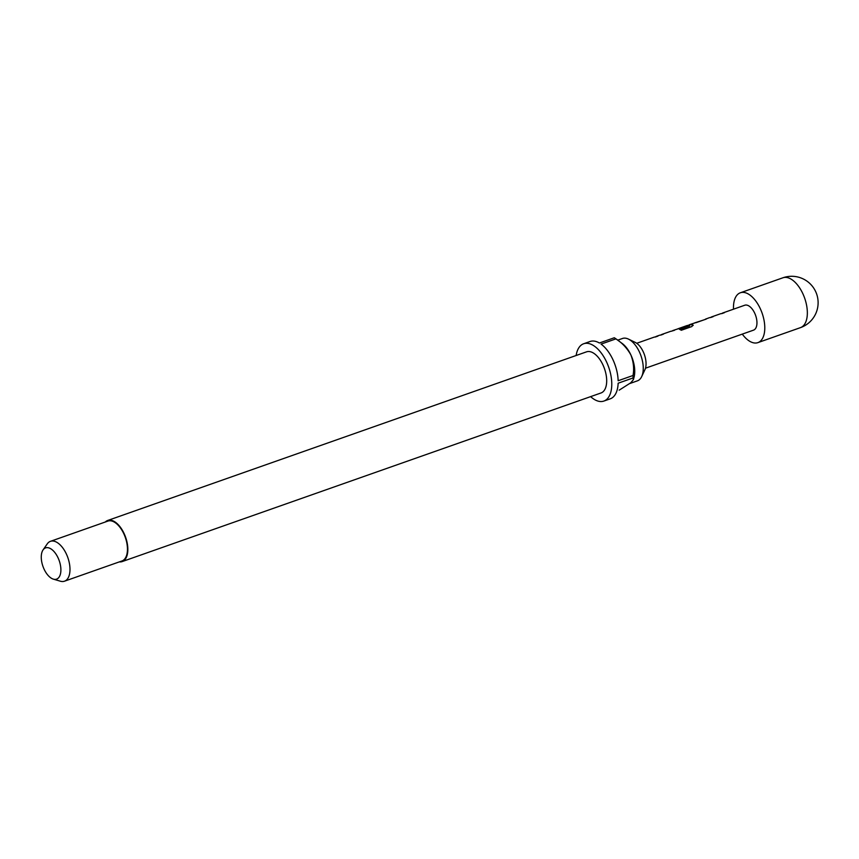 <?xml version="1.0" encoding="UTF-8"?>
<svg xmlns="http://www.w3.org/2000/svg" width="859" height="859" viewBox="0 0 859 859"><rect width="100%" height="100%" fill="white"/><g stroke="black" fill="none" stroke-linecap="round" stroke-linejoin="round"><path stroke-width="1.29" d="M662.353 334.548A12.949 6.732 70.6 0 0 662.053 334.634L660.786 335.085A13.207 6.872 70.6 0 1 661.956 334.387A13.207 6.872 70.6 0 1 663.373 334.183L660.829 335.085A13.207 6.872 70.6 0 0 659.411 335.289L656.512 336.309A13.207 6.872 70.6 0 1 657.93 336.105L655.374 337.007A13.207 6.872 70.6 0 0 653.957 337.211L636.712 343.278M671.921 331.155A13.207 6.872 70.6 0 1 673.112 330.457A13.207 6.872 70.6 0 1 674.53 330.253L673.198 330.715A12.949 6.732 70.6 0 1 673.499 330.618M661.956 334.387L670.557 331.359A13.207 6.872 70.6 0 1 671.974 331.155M679.265 328.578L685.804 326.27A12.949 6.732 70.6 0 0 685.579 326.356L685.493 326.109A13.207 6.872 70.6 0 1 685.707 326.023L686.878 325.615A13.207 6.872 70.6 0 1 689.552 325.636L679.394 329.298A13.207 6.872 70.6 0 1 681.262 330.275L691.989 326.495L692.622 324.723L693.192 325.336M689.584 325.894L679.748 329.437M677.483 329.04A13.207 6.872 70.6 0 1 677.966 328.772L685.493 326.109M685.707 326.023A13.207 6.872 70.6 0 1 687.125 325.819L673.112 330.457M688.51 325.314A13.207 6.872 70.6 0 1 689.713 324.616A13.207 6.872 70.6 0 1 692.622 324.723L693.192 325.454M705.346 319.408L689.713 324.616M706.624 318.732L709.212 317.755A13.207 6.872 70.6 0 1 710.618 317.551L713.174 316.649A13.207 6.872 70.6 0 0 711.757 316.853L720.357 313.825A13.207 6.872 70.6 0 1 721.775 313.621L724.33 312.719A13.207 6.872 70.6 0 0 722.913 312.923L744.742 305.235A13.207 6.872 70.6 0 1 754.685 313.148A13.207 6.872 70.6 0 1 753.515 330.157L645.485 368.2M694.287 323.145A13.207 6.872 70.6 0 1 694.845 322.823L703.457 320.063M705.11 319.473A13.207 6.872 70.6 0 1 706.195 318.818L706.281 319.065M710.565 317.54A13.207 6.872 70.6 0 1 711.757 316.853M723.299 313.084A12.949 6.732 70.6 0 0 722.999 313.17L721.732 313.621A13.207 6.872 70.6 0 1 722.913 312.923M656.899 336.46A12.949 6.732 70.6 0 0 656.598 336.556L655.331 336.996A13.207 6.872 70.6 0 1 656.512 336.309M617.718 340.164L622.485 338.478A22.463 11.682 70.6 0 1 628.487 339.122L635.273 342.419A16.385 8.526 70.6 0 1 644.379 354.584A16.385 8.526 70.6 0 1 644.905 369.767L641.684 376.596A22.463 11.682 70.6 0 1 639.321 379.764A22.463 11.682 70.6 0 1 637.41 380.848L629.84 383.511M628.487 339.122A22.463 11.682 70.6 0 1 640.975 355.787A22.463 11.682 70.6 0 1 641.684 376.596M105.292 522.014A21.797 11.339 70.6 0 1 105.829 521.52A21.797 11.339 70.6 0 1 107.686 520.468A21.797 11.339 70.6 0 1 124.899 535.361A21.797 11.339 70.6 0 1 124.018 560.54A21.797 11.339 70.6 0 1 122.161 561.593A21.797 11.339 70.6 0 1 119.326 561.883M107.686 520.468L586.525 351.846A21.797 11.339 70.6 0 1 603.748 366.739A21.797 11.339 70.6 0 1 602.868 391.919A21.797 11.339 70.6 0 1 601.01 392.971L122.161 561.593M43.068 549.9L47.245 543.887A21.142 10.995 70.6 0 1 48.641 542.351A21.142 10.995 70.6 0 1 50.445 541.331A21.142 10.995 70.6 0 1 67.142 555.773A21.142 10.995 70.6 0 1 66.283 580.179A21.142 10.995 70.6 0 1 64.479 581.199A21.142 10.995 70.6 0 1 60.388 581.21L53.365 579.138A16.557 8.622 70.6 0 1 42.95 566.371A16.557 8.622 70.6 0 1 43.068 549.9A16.557 8.622 70.6 0 1 44.163 548.697A16.557 8.622 70.6 0 1 58.047 557.802A16.557 8.622 70.6 0 1 57.993 578.332A16.557 8.622 70.6 0 1 53.365 579.138M50.445 541.331L107.901 521.091A21.142 10.995 70.6 0 1 124.598 535.533A21.142 10.995 70.6 0 1 123.75 559.95A21.142 10.995 70.6 0 1 121.946 560.97L64.479 581.199M633.04 377.96L633.405 379.614L634.071 377.101A22.463 11.682 -109.4 0 0 630.882 354.928A22.463 11.682 -109.4 0 0 622.238 343.503L615.957 338.865L601.064 344.105A30.387 15.806 70.6 0 1 618.147 380.741L633.04 375.49A30.387 15.806 -109.4 0 1 633.04 377.96L618.136 383.211A30.387 15.806 70.6 0 1 612.832 397.352A30.387 15.806 70.6 0 1 610.244 398.823L603.866 401.067A30.387 15.806 70.6 0 1 590.616 396.622M576.142 355.508A30.387 15.806 70.6 0 1 581.092 345.211A30.387 15.806 70.6 0 1 583.68 343.75A30.387 15.806 70.6 0 1 607.678 364.517A30.387 15.806 70.6 0 1 606.454 399.596A30.387 15.806 70.6 0 1 603.866 401.067M633.04 375.49C634.253 368.704 633.534 361.854 630.882 354.928C627.199 348.314 622.227 342.956 615.957 338.865A30.387 15.806 -109.4 0 0 614.292 337.759L599.399 343.009A30.387 15.806 70.6 0 0 590.058 341.495L583.68 343.75M742.283 334.119A26.425 13.744 -109.4 0 0 757.906 342.623A26.425 13.744 -109.4 0 0 760.151 341.345A26.425 13.744 -109.4 0 0 761.224 310.829A26.425 13.744 -109.4 0 0 740.351 292.779A26.425 13.744 -109.4 0 0 738.106 294.057A26.425 13.744 -109.4 0 0 733.511 309.197M633.405 379.614L630.807 382.76L619.178 390.169M710.586 317.551L711.853 317.1A12.949 6.732 70.6 0 1 712.154 317.014M688.252 325.411L689.798 324.863A12.949 6.732 70.6 0 1 692.655 324.97M782.914 277.79A26.425 26.425 0 0 1 815.642 291.545A26.425 26.425 0 0 1 800.47 327.633A26.425 13.744 -109.4 0 0 802.714 326.356A26.425 13.744 -109.4 0 0 802.811 293.606A26.425 13.744 -109.4 0 0 782.914 277.79L740.351 292.779M800.47 327.633L757.906 342.623M695.865 322.726L705.797 319.226"/></g></svg>
